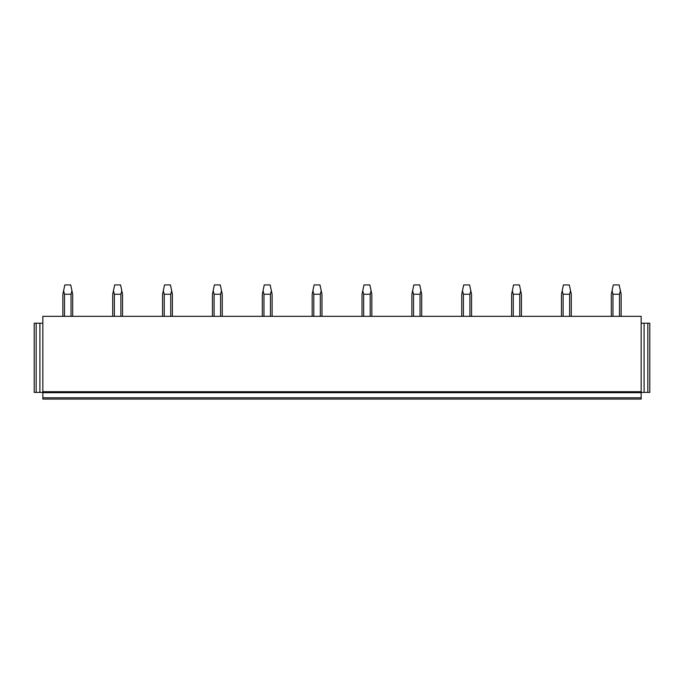 <?xml version="1.0" encoding="UTF-8"?>
<svg xmlns="http://www.w3.org/2000/svg" width="684" height="684" viewBox="0 0 684 684"><rect width="100%" height="100%" fill="white"/><g stroke="black" fill="none" stroke-linecap="round" stroke-linejoin="round"><path stroke-width="1.03" d="M641.164 397.797L42.836 397.797L42.836 399.071L641.164 399.071L641.164 392.402L644.106 392.402L644.106 323.207L641.164 323.207M42.836 397.797L42.836 392.693L641.164 392.693M42.836 391.71L42.836 316.333L641.164 316.333L641.164 391.71L42.836 391.71L42.836 392.693M42.836 323.207L34.2 323.207L34.2 392.402L42.836 392.402M39.894 323.207L39.894 392.402M36.166 323.207L36.166 392.402M647.834 392.402L647.834 323.207L649.8 323.207L649.8 392.402L644.106 392.402M641.164 391.71L641.164 392.402M647.834 323.207L644.106 323.207M72.675 316.333L72.675 294.248L71.931 290.717L71.025 294.248L71.025 316.333M64.51 316.333L64.51 294.248L71.025 294.248M64.51 294.248L63.603 290.717L64.826 284.929L70.709 284.929L71.931 290.717M63.603 290.717L62.86 294.248L62.86 316.333M122.539 316.333L122.539 294.248L121.795 290.717L120.88 294.248L120.88 316.333M114.373 316.333L114.373 294.248L120.88 294.248M114.373 294.248L113.467 290.717L114.681 284.929L120.572 284.929L121.795 290.717M113.467 290.717L112.723 294.248L112.723 316.333M172.394 316.333L172.394 294.248L171.65 290.717L170.743 294.248L170.743 316.333M164.237 316.333L164.237 294.248L170.743 294.248M164.237 294.248L163.322 290.717L164.545 284.929L170.436 284.929L171.65 290.717M163.322 290.717L162.578 294.248L162.578 316.333M222.257 316.333L222.257 294.248L221.513 290.717L220.607 294.248L220.607 316.333M214.092 316.333L214.092 294.248L220.607 294.248M214.092 294.248L213.186 290.717L214.408 284.929L220.291 284.929L221.513 290.717M213.186 290.717L212.442 294.248L212.442 316.333M272.121 316.333L272.121 294.248L271.377 290.717L270.462 294.248L270.462 316.333M263.956 316.333L263.956 294.248L270.462 294.248M263.956 294.248L263.049 290.717L264.263 284.929L270.154 284.929L271.377 290.717M263.049 290.717L262.305 294.248L262.305 316.333M321.976 316.333L321.976 294.248L321.232 290.717L320.326 294.248L320.326 316.333M313.811 316.333L313.811 294.248L320.326 294.248M313.811 294.248L312.904 290.717L314.127 284.929L320.018 284.929L321.232 290.717M312.904 290.717L312.161 294.248L312.161 316.333M371.839 316.333L371.839 294.248L371.096 290.717L370.189 294.248L370.189 316.333M363.674 316.333L363.674 294.248L370.189 294.248M363.674 294.248L362.768 290.717L363.982 284.929L369.873 284.929L371.096 290.717M362.768 290.717L362.024 294.248L362.024 316.333M421.695 316.333L421.695 294.248L420.951 290.717L420.044 294.248L420.044 316.333M413.538 316.333L413.538 294.248L420.044 294.248M413.538 294.248L412.623 290.717L413.846 284.929L419.737 284.929L420.951 290.717M412.623 290.717L411.879 294.248L411.879 316.333M471.558 316.333L471.558 294.248L470.814 290.717L469.908 294.248L469.908 316.333M463.393 316.333L463.393 294.248L469.908 294.248M463.393 294.248L462.487 290.717L463.709 284.929L469.592 284.929L470.814 290.717M462.487 290.717L461.743 294.248L461.743 316.333M521.422 316.333L521.422 294.248L520.678 290.717L519.763 294.248L519.763 316.333M513.256 316.333L513.256 294.248L519.763 294.248M513.256 294.248L512.35 290.717L513.564 284.929L519.455 284.929L520.678 290.717M512.35 290.717L511.606 294.248L511.606 316.333M571.277 316.333L571.277 294.248L570.533 290.717L569.627 294.248L569.627 316.333M563.12 316.333L563.12 294.248L569.627 294.248M563.12 294.248L562.205 290.717L563.428 284.929L569.319 284.929L570.533 290.717M562.205 290.717L561.461 294.248L561.461 316.333M621.14 316.333L621.14 294.248L620.397 290.717L619.49 294.248L619.49 316.333M612.975 316.333L612.975 294.248L619.49 294.248M612.975 294.248L612.069 290.717L613.291 284.929L619.174 284.929L620.397 290.717M612.069 290.717L611.325 294.248L611.325 316.333"/></g></svg>
